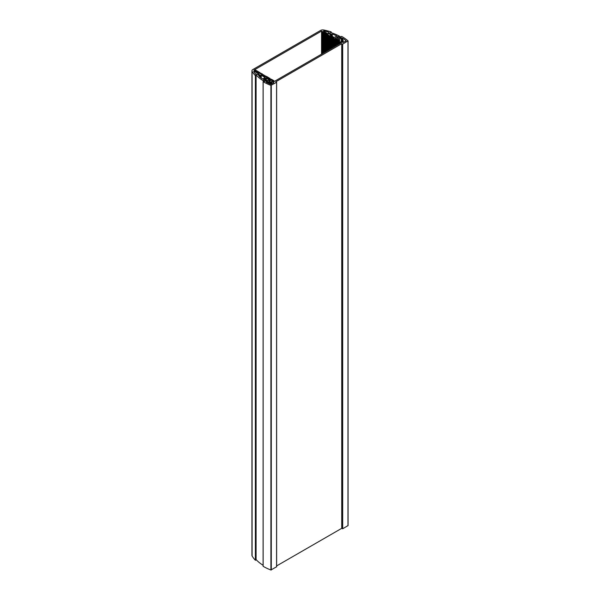 <?xml version="1.0" encoding="UTF-8"?>
<svg xmlns="http://www.w3.org/2000/svg" width="600" height="600" viewBox="0 0 600 600"><rect width="100%" height="100%" fill="white"/><g stroke="black" fill="none" stroke-linecap="round" stroke-linejoin="round"><path stroke-width="0.9" d="M267.548 82.875L267.428 81.03L267.428 82.815M267.548 81.105L267.653 82.92M342.285 40.223L342.127 39.675A0.772 0.443 180 0 0 341.423 40.44A0.772 0.443 180 0 0 342.293 40.215L343.125 40.545A1.778 1.028 0 0 1 342.36 40.935L341.055 41.348L342.998 42.502L346.095 40.95M273.75 82.485L271.605 81.412L271.605 83.963M270.353 84.12L270.353 82.56A1.778 1.028 180 0 0 271.035 82.117L271.605 81.412M342.413 39.09L342.015 38.07A1.185 0.682 180 0 1 341.58 38.197L340.335 38.392L340.612 38.925L341.767 38.985A1.778 1.028 0 0 1 342.72 39.203L342.728 40.237M339.15 40.282L339.15 38.46L339.765 40.47L338.002 41.557L339.345 41.362L340.103 41.797L339.263 42.285L339.765 42.578L340.605 42.09L341.528 42.623L273.96 81.637L273.03 81.097L273.87 80.617L273.368 80.325L272.528 80.812L271.778 80.377L272.61 79.89L272.108 79.597L270.322 80.625L266.595 80.25A1.485 0.855 180 0 0 266.295 79.995L266.272 78.172L265.86 78.172L265.86 79.748M276.623 565.928L341.737 528.33L342.683 528.757L348.067 525.577L348.015 41.055M263.145 566.19L263.145 566.31A47.483 27.412 0 0 0 270.907 570L276.577 566.798M264.39 81.637L265.845 80.602L263.865 80.047L264.038 79.463L265.125 79.32L266.295 79.995M340.245 37.875L341.19 37.095A46.297 26.73 0 0 1 341.28 37.155L341.625 36.383A47.483 27.412 180 0 1 348.015 40.86L342.683 44.138L341.737 43.71L275.843 81.758L276.577 82.297L270.907 85.38A47.483 27.412 180 0 1 263.145 81.69L264.48 81.495M340.245 37.402L340.522 37.807M339.15 38.46L339.007 38.34A1.485 0.855 180 0 1 338.692 38.197L337.343 37.282L337.763 36.892L338.775 36.795L339.9 37.928L340.522 37.56M273.75 82.725L270.72 84.27A45.998 26.557 180 0 1 266.108 82.148L266.077 81.915A1.185 0.682 180 0 0 266.295 81.668L266.625 80.948L267.428 81.03M268.493 83.317L268.493 82.328L268.028 82.32A1.778 1.028 180 0 1 267.653 81.773M268.493 82.328L268.86 82.073L268.86 83.483L268.86 82.073M269.722 83.858L269.782 82.08A0.772 0.443 180 0 0 269.423 81.24A0.772 0.443 180 0 0 268.853 81.983L268.882 82.028M269.722 82.162L269.918 83.94M270.353 82.56L269.918 82.47M342.413 38.093A45.998 26.557 180 0 1 346.095 40.755M342.285 39.675L342.728 39.465M266.625 82.418L266.625 80.948M264.285 81.63L265.418 80.535L263.445 79.808M273.87 80.617L273.87 81.585M272.61 79.89L272.61 80.76M340.605 42.09L340.605 43.155M339.765 42.578L339.765 43.642M339.263 42.285L339.263 43.928M339.345 41.362L339.345 42.233M338.505 41.85L338.505 44.37M338.002 41.557L338.002 44.655M341.737 43.71L341.737 528.33M258.907 74.04L254.167 71.183L253.68 71.355A45.998 26.557 180 0 0 255.653 74.078A1.635 0.945 0 0 1 257.407 74.565A44.812 25.875 180 0 0 257.52 74.685L258.907 73.92M323.73 31.38L323.73 30.915L323.415 31.2L328.163 33.938L329.49 33.285M323.73 30.915A45.998 26.557 180 0 1 328.44 32.055A1.635 0.945 0 0 0 328.41 32.235A1.635 0.945 0 0 0 329.288 33.068A44.812 25.875 180 0 1 329.49 33.135M263.108 565.29A46.297 26.73 180 0 1 256.095 559.582L256.095 74.963L256.095 559.582M255.817 559.612L255.382 75.645A47.483 27.412 180 0 1 252.09 71.332A2.97 1.71 180 0 1 251.933 70.778A2.97 1.71 180 0 1 252.803 69.57L320.625 30.412A2.97 1.71 180 0 1 323.685 30A47.483 27.412 180 0 1 331.155 31.898L331.103 32.662M251.933 70.778L251.933 555.398A2.97 1.71 0 0 0 252.09 555.952A47.483 27.412 0 0 0 255.382 560.265L255.66 560.235M330.022 32.325L329.978 32.31A46.297 26.73 0 0 1 340.875 36.915L340.875 37.14M330.022 32.152L331.103 32.055M255.66 75.615L255.817 74.992M256.095 74.963A46.297 26.73 0 0 0 264.075 81.255L264.075 81.615M263.445 79.56L265.86 78.172M270.39 80.595L266.272 78.172M270.39 80.302L270.81 80.347M338.798 41.093L336.743 40.83L337.582 40.343L336.825 39.907L335.483 40.102L336.322 39.615L335.565 39.18L334.222 39.375L335.062 38.888L334.305 38.453L332.962 38.648L333.803 38.168L333.053 37.725L331.702 37.92L332.543 37.44L331.793 36.998L330.45 37.193L331.282 36.713L330.532 36.277L329.692 36.758L329.19 36.465L330.03 35.985L329.272 35.55L328.433 36.03L327.93 35.737L328.77 35.258L328.013 34.822L326.67 35.017L327.51 34.53L326.752 34.095L325.41 34.29L326.25 33.803L325.493 33.367L324.15 33.562L324.99 33.075L324.233 32.64L323.392 33.127L322.89 32.835L323.73 32.348L322.972 31.912L321.63 32.108L322.47 31.62L321.548 31.088L253.98 70.102L254.903 70.635L255.743 70.148L256.245 70.44L255.405 70.927L256.163 71.363L257.002 70.875L257.505 71.168L256.665 71.648L257.423 72.09L258.263 71.602L258.765 71.895L257.925 72.375L258.683 72.817L259.522 72.33L260.025 72.623L259.185 73.102L261.285 73.35L260.445 73.83L261.195 74.265L262.035 73.785L262.538 74.078L261.705 74.558L262.455 74.992L263.798 74.797L262.957 75.285L263.715 75.72L265.058 75.525L264.218 76.012L264.975 76.448L266.317 76.252L265.478 76.74L266.235 77.175L267.075 76.688L267.577 76.98L266.737 77.468L267.495 77.903L268.335 77.415L268.837 77.707L267.998 78.195L268.755 78.63L269.595 78.142L270.097 78.435L269.257 78.922L270.015 79.358L271.358 79.162L270.517 79.65L270.81 80.062M338.798 40.807L339.218 40.852M338.355 36.795L337.935 36.555L335.438 38.07L339.218 40.56M338.355 36.555L339.24 37.065L339.405 37.875M339.825 37.935L339.405 37.642M339.825 37.642L340.875 37.035M330.772 35.445L330.457 34.575A0.772 0.443 180 0 1 330.382 33.682A0.772 0.443 180 0 1 331.155 34.178L331.155 35.662L331.147 34.185L331.785 34.35L331.785 36.03M332.392 36.375L332.16 34.178A1.778 1.028 180 0 1 332.16 34.193L331.785 34.35M332.392 34.11A44.812 25.875 180 0 1 336.825 35.963L336.825 36.225M330.772 34.987L330.502 35.287L334.267 37.463L336.825 35.963M259.635 76.74L259.32 75.645A0.772 0.443 180 0 1 259.245 74.752A0.772 0.443 180 0 1 260.017 75.248L260.017 77.062L260.01 75.255L260.647 75.42L260.647 77.588M265.02 77.445L261.255 75.27L260.647 75.42M265.02 77.685L262.418 78.915A44.812 25.875 180 0 1 259.207 76.358L259.327 76.23A1.778 1.028 180 0 0 259.358 76.23L259.358 76.492M338.085 40.635L338.085 41.505M256.245 70.44L256.245 71.31M271.358 79.162L271.358 80.032M270.097 78.435L270.097 79.305M268.837 77.707L268.837 78.578M267.577 76.98L267.577 77.858M266.317 76.252L266.317 77.13M265.058 75.525L265.058 76.403M263.798 74.797L263.798 75.675M262.538 74.078L262.538 74.948M261.285 73.35L261.285 74.22M260.025 72.623L260.025 73.492M258.765 71.895L258.765 72.765M257.505 71.168L257.505 72.037M331.793 36.998L331.793 37.875M330.952 37.485L330.952 48.727M330.45 37.193L330.45 49.02M330.532 36.277L330.532 37.148M329.692 36.758L329.692 49.455M329.19 36.465L329.19 49.748M329.272 35.55L329.272 36.42M328.433 36.03L328.433 50.182M327.93 35.737L327.93 50.475M328.013 34.822L328.013 35.693M327.173 35.303L327.173 50.91M326.67 35.017L326.67 51.203M326.752 34.095L326.752 34.965M325.913 34.575L325.913 51.637M325.41 34.29L325.41 51.93M325.493 33.367L325.493 34.237M324.653 33.848L324.653 52.365M324.15 33.562L324.15 52.657M324.233 32.64L324.233 33.51M323.392 33.127L323.392 53.093M322.89 32.835L322.89 53.377M322.972 31.912L322.972 32.782M322.14 32.4L322.14 53.82M321.63 32.108L321.63 54.105M321.548 54.157L321.548 31.088M337.245 41.123L337.245 45.098M336.743 40.83L336.743 45.383M336.825 39.907L336.825 40.777M335.985 40.395L335.985 45.818M335.483 40.102L335.483 46.11M335.565 39.18L335.565 40.057M334.725 39.668L334.725 46.545M334.222 39.375L334.222 46.838M334.305 38.453L334.305 39.33M333.465 38.94L333.465 47.273M332.962 38.648L332.962 47.565M333.053 37.725L333.053 38.602M332.212 38.213L332.212 48M331.702 37.92L331.702 48.293M342.36 40.935L342.36 42.135M271.845 83.82L271.845 81.383M271.035 82.117L271.035 84.278M342.127 39.675L342.127 40.335M339.007 38.34L339.007 40.2M342.015 38.07L342.015 39.008M266.295 82.245L266.295 81.668M341.58 38.197L341.58 38.97M268.028 82.32L268.028 83.1M337.515 39.338L337.515 37.523M338.692 38.197L338.692 40.02M343.125 40.545L343.125 42.547M263.145 566.31L263.145 81.69M270.907 85.38L270.907 570M347.978 41.078L347.978 525.697M342.683 528.757L342.683 44.138M342.472 44.138L342.472 528.757M271.282 569.977L271.282 85.358M276.577 82.297L276.577 566.918M338.377 40.807L338.377 41.34M260.123 77.16L260.123 75.338M330.757 35.438L330.757 35.032M331.26 35.73L331.26 34.267M261.255 78.067L261.255 75.27M265.335 80.655L265.335 81.105M261.007 75.308L261.007 77.873M259.62 76.725L259.62 76.102M254.167 72.12L254.167 71.183M331.155 32.685L331.155 32.047M255.382 75.645L255.382 560.265M252.09 555.952L252.09 71.332M269.715 83.858L269.715 82.14M337.343 37.282L337.343 39.24M342.832 39.338L342.832 40.26M343.17 42.547L343.17 40.455M263.108 81.63L263.108 566.25M348.067 525.577L348.067 40.957M276.623 82.238L276.623 566.857M265.418 80.535L265.418 81.105M328.41 32.235L328.41 33.907M331.23 31.973L331.23 32.707"/></g></svg>
